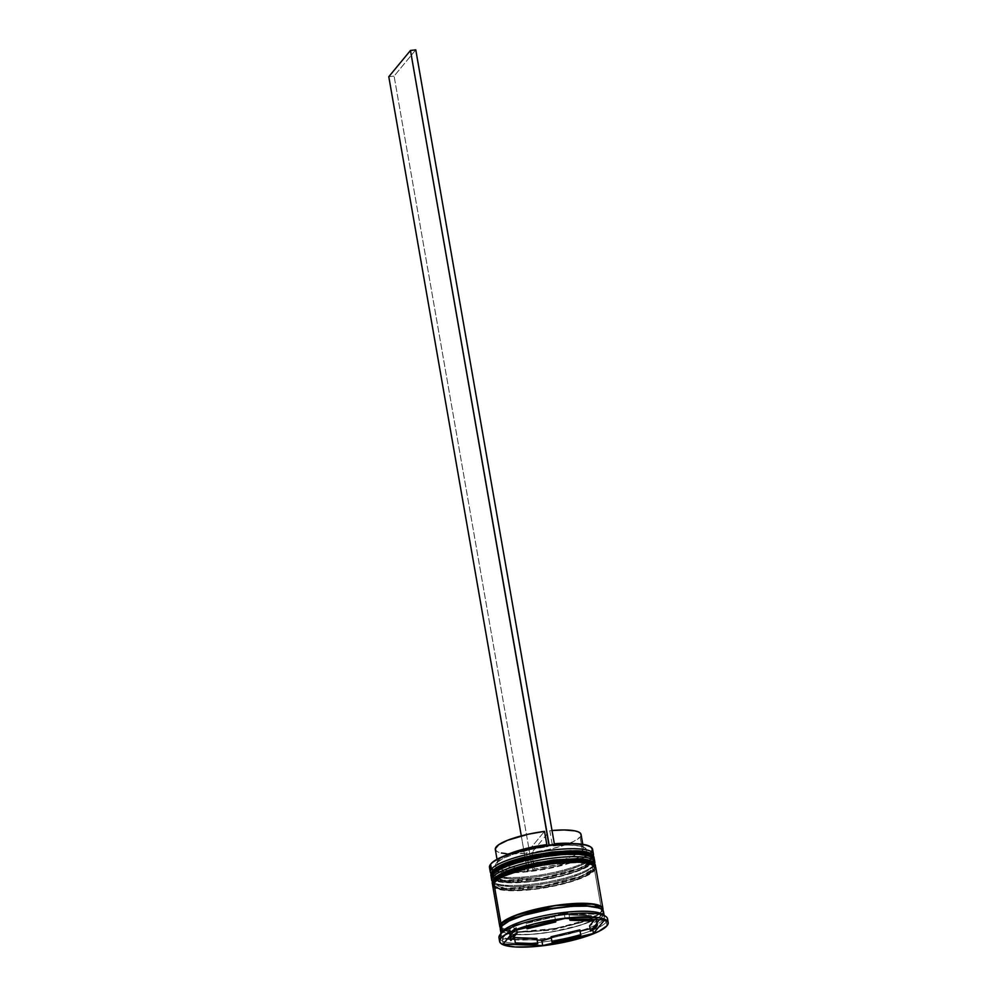<?xml version="1.0" encoding="UTF-8"?>
<svg xmlns="http://www.w3.org/2000/svg" width="997" height="997" viewBox="0 0 997 997"><rect width="100%" height="100%" fill="white"/><g stroke="black" fill="none" stroke-linecap="round" stroke-linejoin="round"><path stroke-width="0.75" stroke-dasharray="4.99 3.74" d="M594.1 858.654A52.343 11.416 -9.9 0 1 592.978 860.897A1.658 1.558 -140.5 0 1 591.657 862.679C590.56 866.156 568.614 876.712 532.311 881.136C496.294 885.224 488.916 878.133 493.951 874.182L501.678 868.886L515.673 863.514L543.564 857.084L562.62 854.84L578.671 854.666L589.252 856.585L591.956 858.255L592.766 860.311L591.657 862.679L588.679 865.271L577.599 870.705L561.224 875.802L542.044 879.778L522.976 882.021L500.83 881.485L493.652 878.606L492.842 876.55L493.951 874.182A1.658 1.558 -140.5 0 1 492.78 873.883A1.658 1.558 39.5 0 0 493.951 874.182C495.048 870.705 516.994 860.149 553.298 855.725C589.314 851.637 596.692 858.729 591.657 862.679A1.658 1.558 39.5 0 0 592.978 860.897L592.879 860.374A52.343 11.416 170.1 0 0 594 857.308L592.879 860.374A1.658 1.558 39.5 0 0 591.009 858.965L591.196 854.429M591.246 858.666A50.685 11.054 -9.9 0 1 591.009 858.965L592.33 857.196A52.343 11.416 170.1 0 0 592.579 856.872L591.246 858.666A50.685 11.054 -9.9 0 0 552.051 852.086A50.685 11.054 -9.9 0 0 493.303 870.481C488.268 874.431 495.646 881.522 531.663 877.435C567.966 872.998 589.912 862.455 591.009 858.965A50.685 11.054 -9.9 0 1 543.452 875.715A50.685 11.054 -9.9 0 1 493.914 875.653A50.685 11.054 -9.9 0 1 493.303 870.481L493.951 874.182L493.303 870.481L492.194 872.849L493.004 874.905L500.195 877.784L513.767 878.669L531.663 877.435L551.154 874.257L569.287 869.646L583.282 864.274L591.009 858.965A50.685 11.054 170.1 0 0 592.093 856.012A50.685 11.054 170.1 0 0 546.481 852.834A50.685 11.054 170.1 0 0 493.303 870.481L493.303 870.481A1.658 1.558 39.5 0 0 492.294 871.017M493.303 870.481A50.685 11.054 170.1 0 0 492.219 873.434A50.685 11.054 170.1 0 0 537.832 876.612A50.685 11.054 170.1 0 0 591.009 858.965L591.657 862.679A50.685 11.054 -9.9 0 1 538.48 880.326A50.685 11.054 -9.9 0 1 492.867 877.148A50.685 11.054 -9.9 0 1 493.951 874.182L501.678 868.886L515.673 863.514L543.564 857.084L562.62 854.84L578.671 854.666L589.252 856.585L591.956 858.255L592.766 860.311L591.657 862.679L588.679 865.271L577.599 870.705L561.224 875.802L542.044 879.778L522.976 882.021L500.83 881.485L493.652 878.606L492.842 876.55L493.951 874.182A50.685 11.054 -9.9 0 1 547.129 856.535A50.685 11.054 -9.9 0 1 592.741 859.713A50.685 11.054 -9.9 0 1 591.657 862.679L591.009 858.965A1.658 1.558 -140.5 0 1 592.879 860.374L579.556 868.2L542.979 877.809L503.522 880.376L490.873 875.316A52.343 11.416 170.1 0 0 537.969 878.594A52.343 11.416 170.1 0 0 592.879 860.374L594.087 857.844L592.654 862.143C587.918 867.178 577.201 871.802 560.488 876.027L532.672 881.136L509.18 882.382C498.338 882.22 492.269 880.039 490.96 875.84L503.622 880.912L543.066 878.332L579.643 868.723L592.978 860.897A52.343 11.416 -9.9 0 1 538.056 879.117A52.343 11.416 -9.9 0 1 490.96 875.84M592.579 856.872A52.343 11.416 170.1 0 0 593.29 855.6A52.343 11.416 -9.9 0 1 592.33 857.196L591.009 858.965L592.118 856.597L591.308 854.541L588.604 852.884M507.361 862.442L501.03 865.172M595.483 866.605A52.343 11.416 -9.9 0 1 594.362 868.848A1.658 1.558 -140.5 0 1 593.053 870.618C591.944 874.107 569.997 884.651 533.694 889.087C497.677 893.175 490.3 886.084 495.335 882.133L503.061 876.824L517.057 871.465L535.19 866.842L554.681 863.664L580.055 862.617L590.648 864.536L593.34 866.194L594.15 868.25L593.053 870.618L585.314 875.927L571.318 881.298L553.198 885.909L533.694 889.087L515.798 890.321L502.226 889.436L495.035 886.557L494.225 884.501L495.335 882.133A1.658 1.558 -140.5 0 1 494.176 881.834A1.658 1.558 39.5 0 0 495.335 882.133C496.431 878.644 518.378 868.1 554.681 863.664C590.698 859.576 598.075 866.667 593.053 870.618A1.658 1.558 39.5 0 0 594.362 868.848L594.274 868.312A52.343 11.416 170.1 0 0 595.383 865.259L594.274 868.312A1.658 1.558 39.5 0 0 592.405 866.916L592.592 862.38M592.642 866.605A50.685 11.054 -9.9 0 1 592.405 866.916L593.713 865.134A52.343 11.416 170.1 0 0 593.963 864.823L592.642 866.605A50.685 11.054 -9.9 0 0 553.447 860.025A50.685 11.054 -9.9 0 0 494.686 878.419C489.652 882.37 497.029 889.461 533.046 885.373C569.362 880.949 591.296 870.393 592.405 866.916A50.685 11.054 -9.9 0 1 544.836 883.666A50.685 11.054 -9.9 0 1 495.297 883.604A50.685 11.054 -9.9 0 1 494.686 878.419L495.335 882.133L494.686 878.419L493.577 880.787L494.387 882.844L501.578 885.722L515.15 886.607L533.046 885.373L552.55 882.208L570.67 877.584L584.666 872.213L592.405 866.916A50.685 11.054 170.1 0 0 593.477 863.95A50.685 11.054 170.1 0 0 547.876 860.772A50.685 11.054 170.1 0 0 494.686 878.419L494.686 878.419A1.658 1.558 39.5 0 0 493.689 878.968M494.686 878.419A50.685 11.054 170.1 0 0 493.602 881.385A50.685 11.054 170.1 0 0 539.215 884.563A50.685 11.054 170.1 0 0 592.405 866.916L593.053 870.618A50.685 11.054 -9.9 0 1 539.863 888.265A50.685 11.054 -9.9 0 1 494.25 885.087A50.685 11.054 -9.9 0 1 495.335 882.133L503.061 876.824L517.057 871.465L535.19 866.842L554.681 863.664L580.055 862.617L590.648 864.536L593.34 866.194L594.15 868.25L593.053 870.618L585.314 875.927L571.318 881.298L553.198 885.909L533.694 889.087L515.798 890.321L502.226 889.436L495.035 886.557L494.225 884.501L495.335 882.133A50.685 11.054 -9.9 0 1 548.524 864.486A50.685 11.054 -9.9 0 1 594.125 867.664A50.685 11.054 -9.9 0 1 593.053 870.618L592.405 866.916A1.658 1.558 -140.5 0 1 594.274 868.312L580.939 876.139L544.362 885.747L504.918 888.327L492.256 883.255A52.343 11.416 170.1 0 0 539.352 886.532A52.343 11.416 170.1 0 0 594.274 868.312L595.471 865.782L594.05 870.082C589.314 875.117 578.584 879.753 561.884 883.978L534.068 889.087L510.564 890.333C499.721 890.171 493.652 887.991 492.344 883.791L505.005 888.85L544.449 886.283L581.039 876.675L594.362 868.848A52.343 11.416 -9.9 0 1 539.439 887.068A52.343 11.416 -9.9 0 1 492.344 883.791M593.963 864.823A52.343 11.416 170.1 0 0 594.673 863.552A52.343 11.416 -9.9 0 1 593.713 865.134L592.405 866.916L593.502 864.549L592.692 862.492L590 860.822M508.744 870.393L502.413 873.123M602.051 914.436C607.223 910.373 599.633 903.095 562.644 907.282C525.344 911.844 502.812 922.674 501.678 926.25A1.383 1.309 39.5 0 0 502.787 924.904A1.383 1.309 -140.5 0 1 501.678 926.25C496.506 930.313 504.083 937.591 541.084 933.391C578.372 928.843 600.917 918.013 602.051 914.436A1.383 1.309 -140.5 0 1 600.493 913.264A1.383 1.309 39.5 0 0 602.051 914.436L594.1 919.87L579.731 925.39L551.079 931.996L531.501 934.301L515.025 934.476L504.146 932.507L501.379 930.799L500.544 928.681L501.678 926.25L504.744 923.596L516.122 918L532.946 912.766L562.644 907.282L581.027 906.024L594.972 906.934L602.35 909.887L603.185 911.993L602.051 914.436M600.032 908.192L601.565 910.298L600.493 913.264L587.582 920.842L552.151 930.151L513.953 932.644L501.69 927.733L502.426 925.228L501.69 927.733L513.953 932.644L552.151 930.151L587.582 920.842L600.493 913.264A1.383 1.309 -140.5 0 1 601.59 911.781L589.314 919.172L555.678 928.469L516.334 931.921L500.531 927.671L503.684 929.865L514.564 931.834L531.04 931.647L550.618 929.341L579.269 922.748L593.639 917.228L601.59 911.781A1.383 1.309 39.5 0 0 600.493 913.264L601.565 910.298L600.032 908.192M591.857 851.949A52.343 11.416 -9.9 0 1 591.495 852.423L590.872 851.961A51.794 11.303 170.1 0 0 590.249 846.665M607.185 920.779A55.097 12.014 -9.9 0 1 606.35 922.038L603.235 919.695A52.343 11.416 170.1 0 0 602.612 914.349M489.477 867.365A52.343 11.416 170.1 0 0 536.573 870.643A52.343 11.416 170.1 0 0 591.495 852.423L592.33 857.196L591.495 852.423A52.343 11.416 170.1 0 0 592.604 849.369M491.234 877.435A52.343 11.416 170.1 0 0 538.33 880.712A52.343 11.416 170.1 0 0 593.252 862.492L593.713 865.134L593.252 862.492A52.343 11.416 170.1 0 0 594.362 859.426M602.998 909.301L601.852 911.757L594.636 870.431A52.343 11.416 170.1 0 0 595.757 867.378L594.636 870.431L601.852 911.757L598.773 914.423L593.863 917.228L579.419 922.773L560.7 927.546L540.561 930.812L514.365 931.908L503.435 929.927L500.432 927.958A52.343 11.416 -9.9 0 0 549.97 929.503A52.343 11.416 -9.9 0 0 601.852 911.757A52.343 11.416 -9.9 0 0 602.836 910.074M603.173 914.772A52.343 11.416 -9.9 0 1 604.356 916.642A52.343 11.416 -9.9 0 1 603.235 919.695L602.313 914.399A52.343 11.416 170.1 0 0 603.422 911.345M498.974 937.766A55.097 12.014 170.1 0 0 548.549 941.218A55.097 12.014 170.1 0 0 606.35 922.038L606.999 925.739L606.35 922.038A55.097 12.014 170.1 0 0 607.522 918.81M509.966 935.236L510.888 940.532L509.542 933.578L510.489 931.697A44.08 9.621 170.1 0 0 509.554 934.276A44.08 9.621 170.1 0 0 509.966 935.236L516.321 927.546A44.08 9.621 170.1 0 0 510.489 931.697L510.987 934.6L510.489 931.697L516.321 927.546L509.966 935.236M534.155 865.77L531.85 852.522A43.532 9.496 170.1 0 0 580.129 837.006L582.447 850.242A43.532 9.496 -9.9 0 1 534.155 865.77A43.532 9.496 170.1 0 0 582.447 850.242L585.563 852.585A46.286 10.095 -9.9 0 1 534.043 869.11L531.85 852.522L547.901 849.718L562.607 845.805L573.873 841.368L580.129 837.006A43.532 9.496 170.1 0 0 581.064 834.464L580.129 837.006L582.447 850.242A43.532 9.496 170.1 0 0 581.924 845.805A43.532 9.496 170.1 0 0 574.06 843.612A43.532 9.496 -9.9 0 1 583.37 847.699A43.532 9.496 -9.9 0 1 582.447 850.242L585.563 852.585L586.572 850.491L585.949 848.671L579.992 846.054L568.527 845.095L553.173 845.942L554.32 844.559L553.173 845.942A46.286 10.095 -9.9 0 1 585.002 847.861A46.286 10.095 -9.9 0 1 585.563 852.585L578.883 857.233L573.449 859.638L559.342 864.162L534.043 869.11L534.155 865.77M590.311 846.715L591.994 849.618L590.872 851.961L583.357 857.183L577.226 859.875L552.151 867.166L532.909 870.493L534.043 869.11L532.909 870.493A51.794 11.303 170.1 0 0 590.872 851.961L591.495 852.423A52.343 11.416 -9.9 0 1 542.081 869.77A52.343 11.416 -9.9 0 1 491.072 869.546M552.139 843.985L553.173 845.942L552.139 843.985A43.532 9.496 -9.9 0 1 554.332 843.774A43.532 9.496 170.1 0 0 552.139 843.985L549.821 830.738L531.85 852.522L549.821 830.738L552.139 843.985M552.026 830.526A43.532 9.496 170.1 0 0 549.821 830.738L552.026 830.526M569.075 914.959L569.711 918.611L569.075 914.959L582.111 914.623L591.508 915.794A44.08 9.621 170.1 0 0 569.075 914.959L591.508 915.794L569.075 914.959M592.143 919.433L591.508 915.794L592.143 919.433M595.982 918.162L596.405 919.82L595.458 921.689L589.626 925.852A44.08 9.621 170.1 0 0 596.393 919.122A44.08 9.621 170.1 0 0 595.982 918.162L594.835 919.533L595.982 918.162M551.092 936.756A44.08 9.621 170.1 0 0 579.868 929.889L551.092 936.756M514.44 937.604A44.08 9.621 170.1 0 0 536.872 938.426L523.824 938.775L514.44 937.604M516.745 929.964L516.321 927.546L516.745 929.964M602.649 909.85L601.59 911.781L602.724 909.351M495.297 849.432A43.532 9.496 170.1 0 0 526.528 853.145L528.846 866.393A43.532 9.496 -9.9 0 1 497.615 862.667A43.532 9.496 -9.9 0 1 504.993 855.675A43.532 9.496 170.1 0 0 498.338 860.386A43.532 9.496 170.1 0 0 528.846 866.393L528.734 869.733A46.286 10.095 -9.9 0 1 496.132 863.365A46.286 10.095 -9.9 0 1 547.864 846.565L548.998 845.182L547.864 846.565L530.74 849.556L515.05 853.706L503.024 858.442L496.344 863.09L495.335 865.172L495.958 867.004L501.915 869.621L513.38 870.568L528.734 869.733L527.6 871.116L510.29 872.088L497.353 871.042L490.611 868.113L489.913 866.057L491.035 863.714M500.295 929.341A52.343 11.416 170.1 0 0 547.39 932.619A52.343 11.416 170.1 0 0 602.313 914.399L603.235 919.695A52.343 11.416 -9.9 0 1 548.313 937.915A52.343 11.416 -9.9 0 1 501.229 934.638A52.343 11.416 -9.9 0 1 502.338 931.584M500.27 928.73L501.105 930.849L503.896 932.569L514.826 934.55L531.389 934.376L551.079 932.058L570.882 927.945L587.794 922.686L599.234 917.078L602.313 914.399L603.434 911.383M492.63 885.373A52.343 11.416 170.1 0 0 539.713 888.651A52.343 11.416 170.1 0 0 594.636 870.431L591.557 873.11L580.117 878.731L563.205 883.99L543.402 888.09L514.876 890.77L500.855 889.86L493.428 886.894M593.713 865.134A52.343 11.416 -9.9 0 1 542.019 882.868A52.343 11.416 -9.9 0 1 492.344 881.41A52.343 11.416 170.1 0 0 493.44 882.37A52.343 11.416 170.1 0 0 544.611 882.432A52.343 11.416 170.1 0 0 593.713 865.134M491.209 876.824L492.044 878.943L494.836 880.663L505.766 882.644L522.341 882.457L542.019 880.139L561.822 876.039L578.734 870.78L590.174 865.159L593.252 862.492L594.374 859.476M592.33 857.196A52.343 11.416 -9.9 0 1 540.623 874.917A52.343 11.416 -9.9 0 1 490.96 873.459A52.343 11.416 170.1 0 0 492.057 874.419A52.343 11.416 170.1 0 0 543.215 874.494A52.343 11.416 170.1 0 0 592.33 857.196M502.089 931.896A52.343 11.416 170.1 0 0 542.567 938.688A52.343 11.416 170.1 0 0 603.235 919.695L606.35 922.038A55.097 12.014 -9.9 0 1 552.812 940.557A55.097 12.014 -9.9 0 1 499.971 939.498M591.308 928.444L592.617 928.768L592.779 927.833A53.439 11.652 -9.9 0 1 591.308 928.444L592.617 928.768L597.016 922.699L592.779 927.833A53.439 11.652 170.1 0 1 591.308 928.444L590.124 928.73L591.308 928.444M502.5 938.464L502.338 939.398L503.173 938.825A53.439 11.652 -9.9 0 1 502.5 938.464L502.338 939.398L507.373 938.987L503.173 938.825A53.439 11.652 170.1 0 1 502.5 938.464L513.156 925.565L502.5 938.464M490.786 864.025A51.794 11.303 170.1 0 0 527.6 871.116A51.794 11.303 170.1 0 0 532.909 870.493L527.6 871.116A51.794 11.303 170.1 0 0 532.909 870.493L527.463 871.266L528.734 869.733L528.846 866.393L526.528 853.145L544.512 831.373L526.528 853.145L506.227 853.681M564.277 913.751L565.087 918.436L564.277 913.751M604.631 919.895L603.821 915.209L604.631 919.895M602.761 914.573L565.112 913.177L602.761 914.573M592.816 929.877L592.617 928.768L592.816 929.877M599.496 919.708L603.409 914.959L599.496 919.708M551.304 937.99L580.08 931.123L551.304 937.99M503.161 944.084L502.338 939.398L503.161 944.084M510.389 939.099L512.034 939.149L510.389 939.099M514.726 939.249L537.159 940.084L514.726 939.249M514.352 930.537L513.53 925.839L514.352 930.537M562.956 913.426L514.639 924.942L562.956 913.426M526.08 923.496L554.855 916.642L526.08 923.496L526.777 927.571L526.08 923.496A44.08 9.621 170.1 0 1 554.855 916.642L526.08 923.496M555.566 920.705L554.855 916.642L555.566 920.705M547.864 846.565L546.83 844.609L547.864 846.565M495.285 848.846L495.858 850.553L497.927 851.961L501.429 853.021M415.774 49.85L394.102 76.096L532.772 870.643L394.102 76.096L415.774 49.85M521.294 835.897L527.463 871.266L521.294 835.897M388.793 76.719L394.102 76.096L388.793 76.719M502.513 925.802C509.791 912.417 601.129 898.87 601.565 910.298L600.755 912.23C593.464 925.615 502.127 939.162 501.69 927.733L502.513 925.802M592.741 859.713L592.093 856.012M594.125 867.664L593.477 863.95M604.356 916.642L604.132 915.371M509.554 934.276L509.853 935.984M585.002 847.861L581.924 845.805M583.37 847.699L582.784 844.322M501.229 934.638L501.005 933.366M494.25 885.087L493.602 881.385M492.867 877.148L492.219 873.434M493.44 882.37L495.297 883.604M492.057 874.419L493.914 875.653M498.338 860.386L496.132 863.365M497.615 862.667L497.017 859.289"/><path stroke-width="1.5" d="M591.196 854.429L574.023 850.79L535.9 854.628L504.706 863.514L493.303 870.481L501.03 865.172M492.294 871.017A1.658 1.558 39.5 0 0 491.982 872.25L505.317 864.424L541.894 854.815L581.338 852.248L594 857.308A52.343 11.416 170.1 0 0 546.904 854.03A52.343 11.416 170.1 0 0 491.982 872.25L492.069 872.786A1.658 1.558 39.5 0 0 492.78 873.883A1.658 1.558 -140.5 0 1 492.069 872.786A52.343 11.416 -9.9 0 1 546.992 854.566A52.343 11.416 -9.9 0 1 594.087 857.844L581.425 852.771L541.982 855.351L505.404 864.96L491.982 872.25A52.343 11.416 170.1 0 0 490.873 875.316L491.982 872.25A1.658 1.558 -140.5 0 1 493.303 870.481M594.15 858.753L594.087 857.844A52.343 11.416 -9.9 0 1 594.1 858.654M491.222 876.712L490.96 875.84A52.343 11.416 -9.9 0 1 492.069 872.786L490.873 875.316L492.306 871.017C497.029 865.982 507.76 861.346 524.459 857.121L552.288 852.011L575.78 850.765C586.622 850.927 592.692 853.108 594 857.308L594.087 857.844M588.604 852.884L584.117 851.662L570.546 850.777L552.65 852.011L533.146 855.189L507.361 862.442M592.592 862.38L575.419 858.741L537.283 862.579L506.09 871.453L494.686 878.419L502.413 873.123M595.533 866.692L595.383 865.259C594.087 861.059 588.006 858.878 577.176 858.716L553.671 859.962L525.855 865.072C509.143 869.297 498.425 873.92 493.689 878.955A1.658 1.558 39.5 0 0 493.365 880.201L506.7 872.375L543.278 862.766L582.722 860.187L595.383 865.259A52.343 11.416 170.1 0 0 548.288 861.981A52.343 11.416 170.1 0 0 493.365 880.201L493.465 880.725A1.658 1.558 39.5 0 0 494.176 881.834A1.658 1.558 -140.5 0 1 493.465 880.725A52.343 11.416 -9.9 0 1 548.387 862.505A52.343 11.416 -9.9 0 1 595.471 865.782L582.821 860.723L543.377 863.29L506.788 872.898L493.365 880.201A52.343 11.416 170.1 0 0 492.256 883.255L493.365 880.201A1.658 1.558 -140.5 0 1 494.686 878.419M595.471 865.782A52.343 11.416 -9.9 0 1 595.483 866.605M492.605 884.663L492.344 883.791A52.343 11.416 -9.9 0 1 493.465 880.725L492.256 883.255L493.689 878.955M590 860.822L579.407 858.903L554.033 859.962L525.12 865.296L508.744 870.393M502.787 924.904A1.383 1.309 39.5 0 0 502.775 924.767L513.679 918.025L543.402 909.314L581.189 905.064L600.032 908.192L581.189 905.064L543.402 909.314L513.679 918.025L502.775 924.767A1.383 1.309 -140.5 0 1 502.787 924.904M590.872 847.076L590.249 846.665A51.794 11.303 170.1 0 0 554.32 844.559A51.794 11.303 170.1 0 0 548.998 845.182A51.794 11.303 170.1 0 0 491.035 863.714L490.599 864.312A52.343 11.416 -9.9 0 1 539.701 847.014A52.343 11.416 -9.9 0 1 590.872 847.076A52.343 11.416 -9.9 0 1 591.857 851.949M491.434 869.072L492.992 870.256L491.434 869.072A52.343 11.416 -9.9 0 1 546.344 850.852A52.343 11.416 -9.9 0 1 593.439 854.13A52.343 11.416 -9.9 0 1 593.29 855.6A52.343 11.416 170.1 0 0 549.546 850.404A52.343 11.416 170.1 0 0 491.434 869.072L490.599 864.312L491.434 869.072A52.343 11.416 170.1 0 0 490.96 873.459A52.343 11.416 -9.9 0 1 490.312 872.138A52.343 11.416 -9.9 0 1 491.434 869.072M492.817 877.024L494.387 878.195L492.817 877.024A52.343 11.416 -9.9 0 1 547.739 858.803A52.343 11.416 -9.9 0 1 594.823 862.081A52.343 11.416 -9.9 0 1 594.673 863.552A52.343 11.416 170.1 0 0 550.942 858.355A52.343 11.416 170.1 0 0 492.817 877.024L492.356 874.369L492.817 877.024A52.343 11.416 170.1 0 0 492.344 881.41A52.343 11.416 -9.9 0 1 491.695 880.077A52.343 11.416 -9.9 0 1 492.817 877.024M605.69 916.405L602.612 914.349A52.343 11.416 170.1 0 0 551.441 914.286A52.343 11.416 170.1 0 0 502.338 931.584L500.145 934.538A55.097 12.014 -9.9 0 1 551.84 916.33A55.097 12.014 -9.9 0 1 605.69 916.405A55.097 12.014 -9.9 0 1 607.185 920.779M603.447 914.922L602.761 914.573A53.439 11.652 -9.9 0 1 603.447 914.922L602.761 914.573A53.439 11.652 170.1 0 1 603.447 914.922L603.447 914.922M562.956 913.426A53.439 11.652 -9.9 0 1 565.112 913.177L562.956 913.426L565.112 913.177A53.439 11.652 170.1 0 0 562.956 913.426M514.639 924.942L513.156 925.565A53.439 11.652 -9.9 0 1 514.639 924.942L513.156 925.565A53.439 11.652 170.1 0 1 514.639 924.942M593.439 854.13L592.604 849.369A52.343 11.416 170.1 0 0 545.521 846.092A52.343 11.416 170.1 0 0 490.599 864.312A52.343 11.416 170.1 0 0 489.477 867.365L490.312 872.138M594.823 862.081L594.362 859.426A52.343 11.416 170.1 0 0 547.278 856.149A52.343 11.416 170.1 0 0 492.356 874.369A52.343 11.416 170.1 0 0 491.234 877.435L491.695 880.077M500.432 927.958A52.343 11.416 -9.9 0 1 499.833 926.687A52.343 11.416 -9.9 0 1 500.955 923.633A52.343 11.416 -9.9 0 1 555.865 905.413A52.343 11.416 -9.9 0 1 602.961 908.691A52.343 11.416 -9.9 0 1 602.836 910.074L602.151 907.183L594.735 904.217L580.715 903.294L562.233 904.566L542.106 907.843L523.388 912.616L508.931 918.162L500.955 923.633L493.739 882.32L500.955 923.633L499.809 926.076L500.644 928.207M602.961 908.691L595.757 867.378A52.343 11.416 170.1 0 0 548.662 864.1A52.343 11.416 170.1 0 0 493.739 882.32A52.343 11.416 170.1 0 0 492.63 885.373L499.833 926.687M604.132 915.371L603.422 911.345A52.343 11.416 170.1 0 0 556.338 908.055A52.343 11.416 170.1 0 0 501.416 926.288L502.338 931.584A52.343 11.416 -9.9 0 1 552.625 914.087A52.343 11.416 -9.9 0 1 603.173 914.772M500.793 938.252A55.097 12.014 -9.9 0 1 558.607 919.072A55.097 12.014 -9.9 0 1 608.17 922.524A55.097 12.014 -9.9 0 1 606.999 925.739L608.207 923.16L607.323 920.929L599.509 917.801L575.443 917.228L554.718 919.67L533.869 923.982L516.072 929.516L504.033 935.435L500.793 938.252L499.584 940.819L500.469 943.062L503.41 944.869L514.913 946.951L532.348 946.764L553.073 944.321L583.382 937.342L598.599 931.497L606.999 925.739A55.097 12.014 -9.9 0 1 549.185 944.919A55.097 12.014 -9.9 0 1 499.622 941.467A55.097 12.014 -9.9 0 1 500.793 938.252L500.145 934.538L500.793 938.252M608.17 922.524L607.522 918.81A55.097 12.014 170.1 0 0 557.959 915.358A55.097 12.014 170.1 0 0 500.145 934.538A55.097 12.014 170.1 0 0 498.974 937.766L499.622 941.467M500.531 927.671L501.217 923.608A1.383 1.309 -140.5 0 1 502.775 924.767A1.383 1.309 39.5 0 0 501.217 923.608L515.586 915.383L554.943 905.612L593.452 904.105L602.649 909.85L599.833 908.105L588.903 906.123L572.328 906.31L552.65 908.628L523.849 915.258L509.392 920.804L501.416 926.288A52.343 11.416 170.1 0 0 500.295 929.341L501.005 933.366M511.411 936.993L510.987 934.6L511.411 936.993A44.08 9.621 -9.9 0 1 517.244 932.843L516.745 929.964L517.244 932.843L511.411 936.993L510.464 938.875L510.888 940.532A44.08 9.621 -9.9 0 1 510.476 939.573A44.08 9.621 -9.9 0 1 511.411 936.993M491.072 869.546A52.343 11.416 -9.9 0 1 490.35 864.623A52.343 11.416 -9.9 0 1 490.599 864.312L491.035 863.714A51.794 11.303 170.1 0 0 490.786 864.025L493.951 861.159L504.681 855.787L520.571 850.715L539.352 846.652L554.444 844.397L571.617 843.587L584.554 844.633L590.311 846.715M574.06 843.612A43.532 9.496 170.1 0 0 554.332 843.774A43.532 9.496 -9.9 0 1 574.06 843.612M582.784 844.322L581.064 834.464A43.532 9.496 170.1 0 0 552.026 830.526L564.202 829.965L574.933 830.875L578.434 831.922L580.503 833.33L581.077 835.05M569.711 918.611L569.997 920.268A44.08 9.621 -9.9 0 1 592.43 921.091L592.143 919.433L592.43 921.091L583.046 919.919L569.997 920.268L592.43 921.091L569.997 920.268L569.711 918.611M596.231 919.583L596.904 923.459A44.08 9.621 -9.9 0 1 597.315 924.418A44.08 9.621 -9.9 0 1 590.548 931.148L589.626 925.852L594.835 919.533L589.626 925.852L590.548 931.148L594.1 929.017L597.328 925.116L596.904 923.459L590.548 931.148L596.904 923.459L596.231 919.583M579.868 929.889L580.79 935.186A44.08 9.621 -9.9 0 1 552.014 942.053L551.092 936.756L579.868 929.889L580.79 935.186L552.014 942.053L567.243 939.062L580.79 935.186L552.014 942.053L551.092 936.756L579.868 929.889M536.872 938.426L537.794 943.723A44.08 9.621 -9.9 0 1 515.362 942.9L514.44 937.604L536.872 938.426L537.794 943.723L515.362 942.9L524.758 944.072L537.794 943.723L515.362 942.9L514.44 937.604L536.872 938.426M510.888 940.532L517.244 932.843L510.888 940.532M565.087 918.436L604.631 919.895L593.439 933.454L542.704 945.555L503.161 944.084L514.352 930.537L565.087 918.436L604.631 919.895L593.439 933.454L592.816 929.877L593.439 933.454L542.704 945.555L541.882 940.869L542.991 939.972A53.439 11.652 -9.9 0 1 540.835 940.221L541.882 940.869L551.304 937.99L542.991 939.972A53.439 11.652 170.1 0 1 540.835 940.221L541.882 940.869L542.704 945.555L503.161 944.084L514.352 930.537L565.087 918.436M499.971 939.498A55.097 12.014 -9.9 0 1 499.883 934.874A55.097 12.014 -9.9 0 1 500.145 934.538L502.338 931.584L501.416 926.288L500.27 928.73M603.459 911.956L601.889 907.233L599.11 905.525L588.242 903.556L571.755 903.743L552.176 906.049L532.485 910.124L515.661 915.358L504.283 920.941L501.217 923.608L500.083 926.039L500.905 928.145M595.782 867.988L594.947 865.87L592.156 864.15L581.226 862.168L564.663 862.343L544.973 864.661L525.17 868.761L501.728 876.849L493.739 882.32L492.593 884.763L493.428 886.894M594.399 860.037L593.564 857.918L590.772 856.199L579.843 854.217L563.268 854.404L543.589 856.722L523.786 860.822L506.875 866.081L495.434 871.702L492.356 874.369L491.247 877.472M502.338 931.584A52.343 11.416 170.1 0 0 502.089 931.896L499.883 934.874M597.016 922.699L599.496 919.708L597.016 922.699M580.08 931.123L590.124 928.73L580.08 931.123M507.373 938.987L510.389 939.099L507.373 938.987M512.034 939.149L514.726 939.249L512.034 939.149M537.159 940.084L540.835 940.221L537.159 940.084M526.777 927.571L527.002 928.805A44.08 9.621 -9.9 0 1 555.778 921.938L555.566 920.705L555.778 921.938L527.002 928.805L555.778 921.938L527.002 928.805L526.777 927.571M495.858 850.553L495.285 848.846L498.662 844.758L507.585 840.272L528.447 834.177L544.512 831.373L546.83 844.609A43.532 9.496 170.1 0 0 504.993 855.675A43.532 9.496 -9.9 0 1 546.83 844.609L544.512 831.373A43.532 9.496 170.1 0 0 495.297 849.432L497.017 859.289M501.429 853.021L506.227 853.681M554.32 844.559A51.794 11.303 170.1 0 0 548.998 845.182L410.465 50.473L388.793 76.719L521.294 835.897L388.793 76.719L410.465 50.473L415.774 49.85L554.444 844.397L415.774 49.85L410.465 50.473L549.135 845.032L554.32 844.559M509.853 935.984L510.464 939.535M596.393 919.122L597.315 924.418"/></g></svg>
